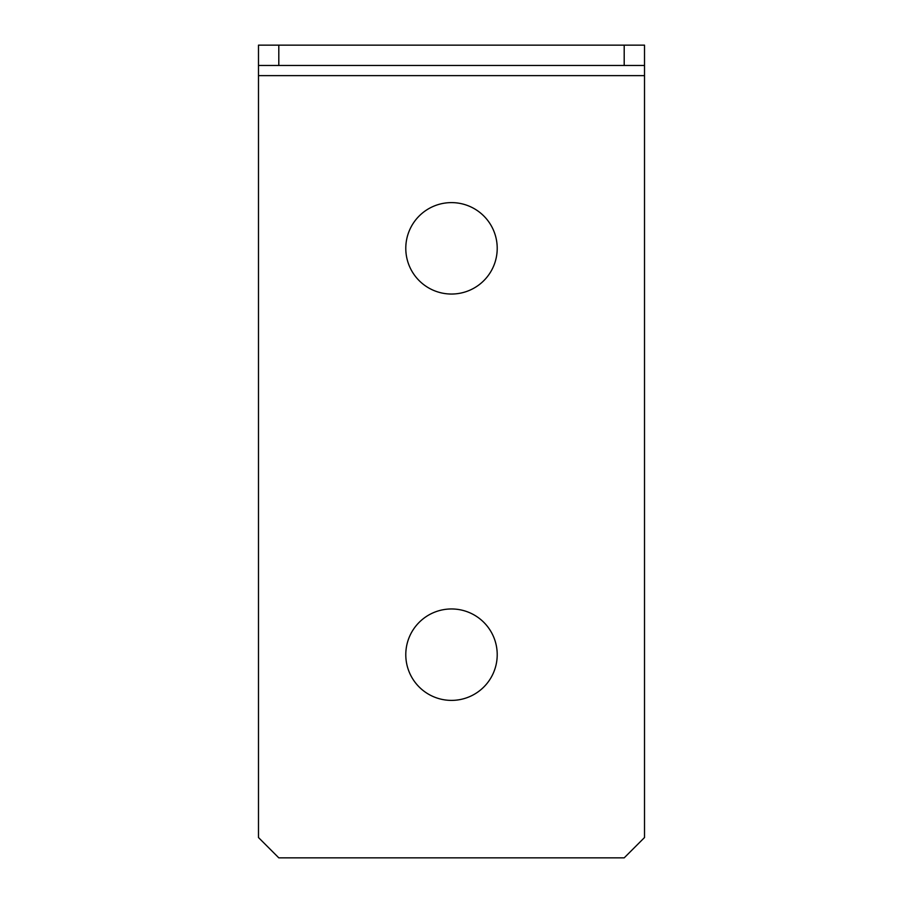 <?xml version="1.0" encoding="UTF-8"?>
<svg xmlns="http://www.w3.org/2000/svg" width="903" height="903" viewBox="0 0 903 903"><rect width="100%" height="100%" fill="white"/><g stroke="black" fill="none" stroke-linecap="round" stroke-linejoin="round"><path stroke-width="1.35" d="M451.5 202.611A45.714 45.714 0 0 0 405.786 248.325A45.714 45.714 0 0 0 451.5 294.039A45.714 45.714 0 0 0 497.214 248.325A45.714 45.714 0 0 0 451.5 202.611M451.5 608.961A45.714 45.714 0 0 0 405.786 654.675A45.714 45.714 0 0 0 451.5 700.389A45.714 45.714 0 0 0 497.214 654.675A45.714 45.714 0 0 0 451.5 608.961M624.199 65.468L624.199 45.15L644.516 45.15L644.516 65.468L258.484 65.468L258.484 45.15L278.801 45.15L278.801 65.468M624.199 45.15L278.801 45.15M258.484 65.468L258.484 75.626L644.516 75.626L644.516 65.468M644.516 75.626L644.516 837.532L624.199 857.85L278.801 857.85L258.484 837.532L258.484 75.626"/></g></svg>
